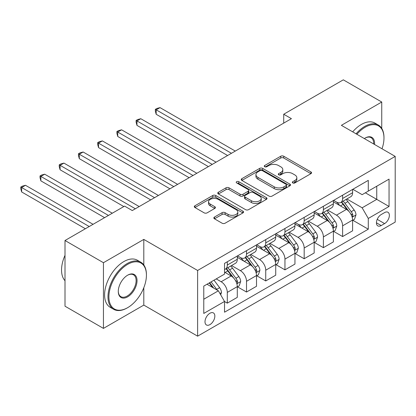 <?xml version="1.0" encoding="UTF-8"?>
<svg xmlns="http://www.w3.org/2000/svg" width="416" height="416" viewBox="0 0 416 416"><rect width="100%" height="100%" fill="white"/><g stroke="black" fill="none" stroke-linecap="round" stroke-linejoin="round"><path stroke-width="0.62" d="M292.765 182.926A1.492 0.863 0 0 0 294.876 182.926L310.913 173.67A2.132 1.232 0 0 0 311.537 172.796A2.132 1.232 0 0 0 310.913 171.922L283.748 156.239A2.132 1.232 0 0 0 280.727 156.239L264.69 165.5A1.492 0.863 0 0 0 264.254 166.109A1.492 0.863 0 0 0 264.69 166.717A1.492 0.863 0 0 0 266.807 166.717L268.882 165.521A6.828 3.942 0 0 1 278.538 165.521L280.805 166.826A6.828 3.942 0 0 1 282.802 169.614A6.828 3.942 0 0 1 280.805 172.406L278.73 173.602A1.492 0.863 0 0 0 278.288 174.21A1.492 0.863 0 0 0 278.73 174.824A1.492 0.863 0 0 0 280.842 174.824L282.916 173.623A6.828 3.942 0 0 1 292.573 173.623L294.84 174.933A6.828 3.942 0 0 1 296.837 177.72A6.828 3.942 0 0 1 294.84 180.508L292.765 181.704A1.492 0.863 0 0 0 292.328 182.317A1.492 0.863 0 0 0 292.765 182.926L292.765 181.704M209.924 324.626A6.958 4.02 120 0 0 214.469 318.49A6.958 4.02 120 0 0 213.403 312.915A6.958 4.02 120 0 0 209.924 313.258A6.958 4.02 120 0 0 205.374 319.394A6.958 4.02 120 0 0 206.445 324.969A6.958 4.02 120 0 0 209.924 324.626M214.474 217.058A2.132 1.232 0 0 0 213.845 217.932A2.132 1.232 0 0 0 214.474 218.806L222.092 223.205A2.132 1.232 0 0 0 225.113 223.205L242.923 212.919A2.132 1.232 0 0 0 243.547 212.051A2.132 1.232 0 0 0 242.923 211.177L215.753 195.494A2.132 1.232 0 0 0 212.737 195.494L194.927 205.774A2.132 1.232 0 0 0 194.303 206.648A2.132 1.232 0 0 0 194.927 207.522L204.136 212.836A2.132 1.232 0 0 0 207.152 212.836L214.776 208.432A2.132 1.232 0 0 0 215.4 207.563A2.132 1.232 0 0 0 214.776 206.69L210.21 204.053A5.71 3.297 0 0 1 208.536 201.724A5.71 3.297 0 0 1 212.061 198.682A5.71 3.297 0 0 1 218.28 199.394L236.168 209.721A5.71 3.297 0 0 1 237.838 212.051A5.71 3.297 0 0 1 234.317 215.098A5.71 3.297 0 0 1 228.093 214.38L225.113 212.659A2.132 1.232 0 0 0 222.092 212.659L214.474 217.058L214.474 218.806M143.806 239.403L103.444 262.704L65.005 240.51L65.005 306.202L103.444 328.396L143.806 305.094L197.621 336.164L197.621 270.473L143.806 239.403L143.806 264.982M381.748 128.404L381.748 102.029L341.385 125.33L395.2 156.4L197.621 270.473M381.748 102.029L343.309 79.836L283.728 114.234L283.728 123.11M65.005 240.51L124.587 206.112L132.272 210.553L291.413 118.674L283.728 114.234M269.032 196.102A2.132 1.232 0 0 0 272.048 196.102L289.858 185.822A2.132 1.232 0 0 0 290.482 184.954A2.132 1.232 0 0 0 289.858 184.08L262.694 168.397A2.132 1.232 0 0 0 259.672 168.397L241.862 178.677A2.132 1.232 0 0 0 241.238 179.551A2.132 1.232 0 0 0 241.862 180.419L269.032 196.102M237.255 183.248A1.492 0.863 0 0 1 238.768 183.461L238.768 181.683L266.391 197.631A2.132 1.232 0 0 1 267.015 198.5A2.132 1.232 0 0 1 266.391 199.373L248.581 209.654A2.132 1.232 0 0 1 245.565 209.654L218.395 193.97L218.395 192.228A2.132 1.232 0 0 0 217.771 193.097A2.132 1.232 0 0 0 218.395 193.97M218.395 192.228L226.018 187.824A2.132 1.232 0 0 1 229.034 187.824L240.053 194.189A2.132 1.232 0 0 0 243.074 194.189L248.128 191.266A2.132 1.232 0 0 0 248.752 190.398A2.132 1.232 0 0 0 248.128 189.524L236.657 182.905A1.492 0.863 0 0 1 236.22 182.291A1.492 0.863 0 0 1 237.141 181.496A1.492 0.863 0 0 1 238.768 181.683M384.592 212.592L381.207 214.547A6.739 3.89 120 0 0 376.802 220.485A6.739 3.89 120 0 0 377.837 225.888A6.739 3.89 120 0 0 381.207 225.555L384.592 223.6A6.739 3.89 120 0 0 388.996 217.662A6.739 3.89 120 0 0 387.962 212.259A6.739 3.89 120 0 0 384.592 212.592M197.621 336.164L395.2 222.092L395.2 156.4M352.841 189.29L362.144 194.662L368.29 191.11L368.29 180.367L224.531 263.37L224.531 274.113L203.772 286.099L203.772 313.44L224.531 301.454L224.531 312.198L368.29 229.195L368.29 218.452L362.144 207.802L346.856 198.973M368.29 191.11L389.048 179.124L389.048 206.471L368.29 218.452M103.444 262.704L103.444 328.396M365.373 192.8L376.75 199.368L376.75 186.228L389.048 179.124M362.144 207.802L376.75 199.368L389.048 206.471M203.772 299.234L218.379 290.8L207.002 284.232M224.531 301.543L227.297 303.139L227.297 292.401A8.7 5.023 -120 0 0 221.146 281.746L216.226 278.907M227.297 303.139L237.292 297.372L237.292 286.629A8.7 5.023 -120 0 0 231.14 275.974L224.531 272.158M237.52 286.853L246.516 292.042L246.516 281.304A8.7 5.023 -120 0 0 240.365 270.65L231.535 265.554M246.516 292.042L256.511 286.276L256.511 275.532A8.7 5.023 -120 0 0 250.359 264.883L237.292 257.332M256.74 275.756L265.736 280.946L265.736 270.208A8.7 5.023 -120 0 0 259.584 259.553L250.754 254.457M265.736 280.946L275.73 275.179L275.73 264.436A8.7 5.023 -120 0 0 269.578 253.786L256.511 246.241M275.959 264.659L284.955 269.854L284.955 259.111A8.7 5.023 -120 0 0 278.803 248.456L269.974 243.36M284.955 269.854L294.949 264.082L294.949 253.339A8.7 5.023 -120 0 0 288.798 242.689L275.73 235.144M295.178 253.562L304.174 258.757L304.174 248.014A8.7 5.023 -120 0 0 298.028 237.359L289.193 232.263M304.174 258.757L314.168 252.985L314.168 242.242A8.7 5.023 -120 0 0 308.017 231.592L294.949 224.047M314.402 242.466L323.393 247.66L323.393 236.917A8.7 5.023 -120 0 0 317.247 226.262L308.412 221.166M323.393 247.66L333.388 241.888L333.388 231.145A8.7 5.023 -120 0 0 327.241 220.496L314.168 212.95M333.622 231.369L342.612 236.564L342.612 225.82A8.7 5.023 -120 0 0 336.466 215.171L327.636 210.07M342.612 236.564L352.607 230.792L352.607 220.048A8.7 5.023 -120 0 0 346.46 209.399L333.388 201.854M333.622 200.387L336.466 202.03A8.7 5.023 -120 0 0 340.813 202.462A8.7 5.023 -120 0 0 342.612 198.479L342.612 195.192M314.402 211.484L317.247 213.127A8.7 5.023 -120 0 0 321.594 213.559A8.7 5.023 -120 0 0 323.393 209.576L323.393 206.289M295.178 222.581L298.028 224.224A8.7 5.023 -120 0 0 302.375 224.656A8.7 5.023 -120 0 0 304.174 220.672L304.174 217.386M275.959 233.678L278.803 235.321A8.7 5.023 -120 0 0 283.156 235.752A8.7 5.023 -120 0 0 284.955 231.769L284.955 228.483M256.74 244.774L259.584 246.418A8.7 5.023 -120 0 0 263.936 246.844A8.7 5.023 -120 0 0 265.736 242.866L265.736 239.58M237.52 255.871L240.365 257.514A8.7 5.023 -120 0 0 244.717 257.941A8.7 5.023 -120 0 0 246.516 253.963L246.516 250.676M352.841 220.272L368.29 229.195M340.813 202.462L350.808 196.69A8.7 5.023 -120 0 0 352.607 192.707L352.607 189.426M321.594 213.559L331.588 207.787A8.7 5.023 -120 0 0 333.388 203.804L333.388 200.522M302.375 224.656L312.369 218.884A8.7 5.023 -120 0 0 314.168 214.9L314.168 211.619M283.156 235.752L293.15 229.98A8.7 5.023 -120 0 0 294.949 225.997L294.949 222.716M263.936 246.844L273.931 241.077A8.7 5.023 -120 0 0 275.73 237.094L275.73 233.808M244.717 257.941L254.712 252.174A8.7 5.023 -120 0 0 256.511 248.191L256.511 244.904M224.531 269.391A8.7 5.023 -120 0 0 225.493 269.038L235.487 263.271A8.7 5.023 -120 0 0 237.292 259.288L237.292 256.001M225.493 269.038A8.7 5.023 -120 0 0 227.297 265.06L227.297 261.773M218.379 290.8L224.531 301.454M143.806 305.094L143.806 287.716M293.363 183.134L294.84 182.281A6.828 3.942 0 0 0 296.837 179.494L296.837 177.72M282.802 169.614L282.802 171.392A6.828 3.942 0 0 1 280.805 174.179L279.323 175.032M310.882 173.685L283.748 158.018A2.132 1.232 0 0 0 280.727 158.018L265.288 166.93M289.832 185.838L262.694 170.17A2.132 1.232 0 0 0 259.672 170.17L241.894 180.435M286.083 185.562A1.492 0.863 0 0 0 286.525 184.954A1.492 0.863 0 0 0 286.083 184.34L262.241 170.576A1.492 0.863 0 0 0 260.125 170.576L257.936 171.839A6.828 3.942 0 0 0 255.939 174.626A6.828 3.942 0 0 0 257.936 177.414L274.238 186.826A6.828 3.942 0 0 0 283.899 186.826L286.083 185.562L286.083 187.335A1.492 0.863 0 0 0 286.525 186.727L286.525 184.954M255.939 174.626L255.939 176.4A6.828 3.942 0 0 0 257.936 179.192L257.936 177.414M286.083 187.335L283.899 188.599A6.828 3.942 0 0 1 274.238 188.599L257.936 179.192M218.426 193.986L226.018 189.602L226.018 187.824M248.752 190.398L248.752 192.171A2.132 1.232 0 0 1 248.128 193.045L243.074 195.962A2.132 1.232 0 0 1 240.053 195.962L229.034 189.602A2.132 1.232 0 0 0 226.018 189.602M238.768 183.461L266.36 199.389M251.488 200.788A5.71 3.297 0 0 0 257.707 201.5A5.71 3.297 0 0 0 261.232 198.458A5.71 3.297 0 0 0 259.558 196.128L253.261 192.488A2.132 1.232 0 0 0 250.24 192.488L245.185 195.406A2.132 1.232 0 0 0 244.561 196.279A2.132 1.232 0 0 0 245.185 197.148L251.488 200.788L251.488 202.561A5.71 3.297 0 0 0 257.707 203.278A5.71 3.297 0 0 0 261.232 200.231L261.232 198.458M244.561 196.279L244.561 198.052A2.132 1.232 0 0 0 245.185 198.926L245.185 197.148M251.488 202.561L245.185 198.926M237.838 212.051L237.838 213.824A5.71 3.297 0 0 1 234.317 216.871A5.71 3.297 0 0 1 228.093 216.159L225.113 214.438A2.132 1.232 0 0 0 222.092 214.438L214.5 218.821M208.536 201.724L208.536 203.502A5.71 3.297 0 0 0 210.21 205.832L210.21 204.053M214.744 208.452L210.21 205.832M242.892 212.94L215.753 197.272A2.132 1.232 0 0 0 212.737 197.272L194.958 207.537M352.607 220.407L354.453 219.341L355.992 214.9A5.762 3.328 -120 0 0 354.151 209.997L347.87 201.609A16.635 9.604 -120 0 0 346.055 199.436M339.804 205.556A16.635 9.604 -120 0 0 336.404 201.994M352.082 216.876L352.752 216.154L352.882 215.15A5.762 3.328 -120 0 0 351.229 211.682L344.947 203.294A16.635 9.604 -120 0 0 343.132 201.12M341.588 202.015A13.806 7.972 60 0 1 343.85 204.594L349.17 211.687M235.29 151.076L160.03 107.624L156.182 109.84L156.182 114.28L227.604 155.516M341.286 202.186A16.635 9.604 60 0 1 343.101 204.36L347.282 209.934M156.182 114.28L155.34 111.129L155.34 109.351L231.447 153.296M155.34 109.351L156.874 108.467L160.03 107.624M333.388 231.504L335.234 230.438L336.773 225.997A5.762 3.328 -120 0 0 334.932 221.094L328.65 212.706A16.635 9.604 -120 0 0 326.836 210.532M320.585 216.653A16.635 9.604 -120 0 0 317.179 213.091M332.862 227.973L333.533 227.25L333.658 226.242A5.762 3.328 -120 0 0 332.01 222.778L325.728 214.391A16.635 9.604 -120 0 0 323.913 212.217M322.364 213.112A13.806 7.972 60 0 1 324.631 215.691L329.95 222.784M216.07 162.172L140.806 118.721L136.963 120.936L136.963 125.377L208.385 166.608M322.067 213.283A16.635 9.604 60 0 1 323.882 215.457L328.063 221.031M136.963 125.377L136.12 122.226L136.12 120.448L212.228 164.393M136.12 120.448L137.654 119.564L140.806 118.721M314.168 242.601L316.014 241.535L317.554 237.094A5.762 3.328 -120 0 0 315.713 232.19L309.431 223.803A16.635 9.604 -120 0 0 307.616 221.629M301.366 227.75A16.635 9.604 -120 0 0 297.96 224.188M313.643 239.07L314.314 238.347L314.439 237.338A5.762 3.328 -120 0 0 312.79 233.875L306.509 225.488A16.635 9.604 -120 0 0 304.694 223.314M303.144 224.208A13.806 7.972 60 0 1 305.412 226.782L310.731 233.88M196.851 173.269L121.586 129.813L117.744 132.033L117.744 136.474L189.166 177.705M302.848 224.38A16.635 9.604 60 0 1 304.663 226.554L308.838 232.128M117.744 136.474L116.896 133.323L116.896 131.544L193.008 175.49M116.896 131.544L118.435 130.66L121.586 129.813M294.949 253.698L296.795 252.632L298.334 248.191A5.762 3.328 -120 0 0 296.494 243.282L290.212 234.9A16.635 9.604 -120 0 0 288.397 232.726M282.147 238.846A16.635 9.604 -120 0 0 278.741 235.284M294.424 250.167L295.095 249.444L295.22 248.435A5.762 3.328 -120 0 0 293.571 244.972L287.29 236.584A16.635 9.604 -120 0 0 285.475 234.411M283.925 235.305A13.806 7.972 60 0 1 286.192 237.879L291.507 244.977M177.632 184.366L102.367 140.91L98.524 143.13L98.524 147.571L169.946 188.802M283.629 235.477A16.635 9.604 60 0 1 285.444 237.65L289.619 243.225M98.524 147.571L97.677 144.42L97.677 142.641L173.789 186.586M97.677 142.641L99.216 141.757L102.367 140.91M275.73 264.789L277.576 263.728L279.11 259.288A5.762 3.328 -120 0 0 277.274 254.379L270.993 245.996A16.635 9.604 -120 0 0 269.178 243.823M262.928 249.943A16.635 9.604 -120 0 0 259.522 246.381M275.205 261.264L275.876 260.541L276 259.532A5.762 3.328 -120 0 0 274.352 256.069L268.07 247.681A16.635 9.604 -120 0 0 266.256 245.508M264.706 246.402A13.806 7.972 60 0 1 266.973 248.976L272.288 256.074M158.413 195.463L83.148 152.006L79.305 154.227L79.305 158.668L150.722 199.898M264.41 246.574A16.635 9.604 60 0 1 266.224 248.747L270.4 254.322M79.305 158.668L78.458 155.516L78.458 153.738L154.57 197.678M78.458 153.738L79.997 152.849L83.148 152.006M382.018 148.793A26.53 15.314 120 0 0 383.973 138.024A26.53 15.314 120 0 0 365.217 127.197A26.53 15.314 120 0 0 356.876 134.274M356.07 133.806A27.18 15.694 -60 0 1 364.754 126.396A27.18 15.694 -60 0 1 378.347 125.05A27.18 15.694 -60 0 1 383.973 137.493L383.973 138.024M364.338 138.58A13.265 7.66 -60 0 1 365.217 138.024L365.217 138.024A13.265 7.66 -60 0 1 374.556 144.482M352.685 131.856A27.18 15.694 -60 0 1 361.374 124.441A27.18 15.694 -60 0 1 374.962 123.1L378.347 125.05M373.662 143.967A12.61 7.28 120 0 0 371.062 137.67A12.61 7.28 120 0 0 364.983 138.164M127.202 307.934L127.66 307.668A26.53 15.314 120 0 0 146.422 275.179A26.53 15.314 120 0 0 127.66 264.347A26.53 15.314 120 0 0 108.904 296.837A26.53 15.314 120 0 0 127.66 307.668L127.202 307.934A27.18 15.694 -60 0 1 113.61 309.28A27.18 15.694 -60 0 1 109.444 287.503A27.18 15.694 -60 0 1 127.202 263.546A27.18 15.694 -60 0 1 140.79 262.2A27.18 15.694 -60 0 1 146.422 274.643L146.422 275.179M127.66 296.837A13.265 7.66 -60 0 1 118.284 291.424A13.265 7.66 -60 0 1 127.66 275.179L127.66 275.179A13.265 7.66 -60 0 1 137.041 280.592A13.265 7.66 -60 0 1 127.66 296.837M118.284 291.153A12.61 7.28 120 0 0 120.895 296.665A12.61 7.28 120 0 0 127.202 296.041A12.61 7.28 120 0 0 135.439 284.924A12.61 7.28 120 0 0 133.505 274.82A12.61 7.28 120 0 0 127.426 275.314M113.61 309.28L110.23 307.325A27.18 15.694 -60 0 1 106.059 285.548A27.18 15.694 -60 0 1 123.817 261.596A27.18 15.694 -60 0 1 137.41 260.25L140.79 262.2M65.005 280.732A27.18 15.694 -60 0 1 65.005 255.33M256.511 275.886L258.357 274.825L259.891 270.384A5.762 3.328 -120 0 0 258.055 265.476L251.774 257.088A16.635 9.604 -120 0 0 249.954 254.914M243.708 261.04A16.635 9.604 -120 0 0 240.302 257.473M255.986 272.36L256.656 271.632L256.781 270.629A5.762 3.328 -120 0 0 255.133 267.166L248.851 258.778A16.635 9.604 -120 0 0 247.036 256.604M245.487 257.499A13.806 7.972 60 0 1 247.754 260.073L253.068 267.171M139.194 206.56L63.929 163.103L60.086 165.324L60.086 169.764L123.817 206.56M245.19 257.67A16.635 9.604 60 0 1 247.005 259.844L251.181 265.418M60.086 169.764L59.238 166.613L59.238 164.835L135.351 208.775M59.238 164.835L60.778 163.946L63.929 163.103M237.292 286.983L239.138 285.917L240.672 281.481A5.762 3.328 -120 0 0 238.836 276.572L232.549 268.185A16.635 9.604 -120 0 0 230.734 266.011M236.766 283.457L237.437 282.729L237.562 281.726A5.762 3.328 -120 0 0 235.914 278.262L229.632 269.875A16.635 9.604 -120 0 0 227.817 267.701M226.268 268.596A13.806 7.972 60 0 1 228.535 271.17L233.849 278.268M112.284 213.216L44.71 174.2L40.867 176.42L40.867 180.856L104.598 217.656M225.971 268.767A16.635 9.604 60 0 1 227.786 270.941L231.962 276.515M40.867 180.856L40.019 177.705L40.019 175.932L108.441 215.436M40.019 175.932L41.558 175.042L44.71 174.2M220.683 294.798L221.452 292.578A5.762 3.328 -120 0 0 219.617 287.669L214.006 280.186M93.064 224.312L25.49 185.297L21.648 187.517L21.648 191.953L85.379 228.748M217.214 290.129A5.762 3.328 -120 0 0 216.694 289.354L211.089 281.871M209.643 282.708L213.673 288.085M209.243 282.937L212.659 287.498M21.648 191.953L20.8 188.802L20.8 187.028L89.222 226.533M20.8 187.028L22.339 186.139L25.49 185.297M221.146 281.746L231.14 275.974M240.365 270.65L250.359 264.883M259.584 259.553L269.578 253.786M278.803 248.456L288.798 242.689M298.028 237.359L308.017 231.592M317.247 226.262L327.241 220.496M336.466 215.171L346.46 209.399M342.612 198.479L352.607 192.707M342.612 225.82L352.607 220.048M323.393 236.917L333.388 231.145M323.393 209.576L333.388 203.804M304.174 248.014L314.168 242.242M304.174 220.672L314.168 214.9M284.955 259.111L294.949 253.339M284.955 231.769L294.949 225.997M265.736 270.208L275.73 264.436M265.736 242.866L275.73 237.094M246.516 281.304L256.511 275.532M246.516 253.963L256.511 248.191M227.297 292.401L237.292 286.629M227.297 265.06L237.292 259.288M377.218 219.346L384.592 223.6M376.444 222.804L381.207 225.555M294.84 182.281L294.84 180.508M278.73 174.824L278.73 173.602M280.805 174.179L280.805 172.406M264.69 166.717L264.69 165.5M280.727 158.018L280.727 156.239M283.748 158.018L283.748 156.239M310.913 173.67L310.913 171.922M241.862 180.419L241.862 178.677M259.672 170.17L259.672 168.397M262.694 170.17L262.694 168.397M289.858 185.822L289.858 184.08M274.238 188.599L274.238 186.826M283.899 188.599L283.899 186.826M229.034 189.602L229.034 187.824M240.053 195.962L240.053 194.189M243.074 195.962L243.074 194.189M248.128 193.045L248.128 191.266M266.391 199.373L266.391 197.631M222.092 214.438L222.092 212.659M225.113 214.438L225.113 212.659M228.093 216.159L228.093 214.38M214.776 208.432L214.776 206.69M194.927 207.522L194.927 205.774M212.737 197.272L212.737 195.494M215.753 197.272L215.753 195.494M242.923 212.919L242.923 211.177M352.18 217.194L355.956 215.015M344.947 203.294L347.87 201.609M340.418 205.91L343.101 204.36M351.229 211.682L354.151 209.997M350.776 213.933L352.882 215.15M332.961 228.29L336.731 226.112M325.728 214.391L328.65 212.706M321.199 217.006L323.882 215.457M332.01 222.778L334.932 221.094M331.557 225.03L333.658 226.242M313.737 239.387L317.512 237.208M306.509 225.488L309.431 223.803M301.98 228.103L304.663 226.554M312.79 233.875L315.713 232.19M312.333 236.127L314.439 237.338M294.518 250.484L298.293 248.3M287.29 236.584L290.212 234.9M282.76 239.2L285.444 237.65M293.571 244.972L296.494 243.282M293.114 247.218L295.22 248.435M275.298 261.576L279.074 259.397M268.07 247.681L270.993 245.996M263.541 250.297L266.224 248.747M274.352 256.069L277.274 254.379M273.894 258.315L276 259.532M256.079 272.672L259.854 270.494M248.851 258.778L251.774 257.088M244.322 261.394L247.005 259.844M255.133 267.166L258.055 265.476M254.675 269.412L256.781 270.629M236.86 283.769L240.635 281.59M229.632 269.875L232.549 268.185M225.098 272.49L227.786 270.941M235.914 278.262L238.836 276.572M235.456 280.509L237.562 281.726M219.955 293.53L221.416 292.687M216.694 289.354L219.617 287.669"/></g></svg>
